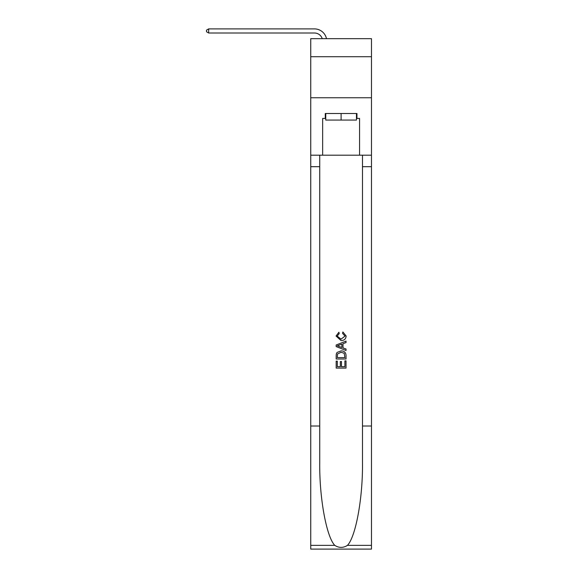 <?xml version="1.0" encoding="UTF-8"?>
<svg xmlns="http://www.w3.org/2000/svg" width="578" height="578" viewBox="0 0 578 578"><rect width="100%" height="100%" fill="white"/><g stroke="black" fill="none" stroke-linecap="round" stroke-linejoin="round"><path stroke-width="0.87" d="M371.473 56.716L371.473 38.668L310.747 38.668L310.747 56.716L371.473 56.716L371.473 97.754L310.747 97.754L310.747 56.716M314.439 33.004A8.208 8.208 -33.8 0 1 322.242 38.668A8.208 8.208 -35.5 0 0 314.439 33.004L208.658 33.004L206.527 31.776L206.527 30.128L208.658 28.9L314.439 28.9A12.311 12.311 146.2 0 1 326.483 38.668M356.453 113.505L356.453 120.072L325.761 120.072L325.761 113.505M341.107 113.505L341.107 120.072M344.893 360.882L344.893 366.69L341.482 366.69L344.893 366.69L344.893 360.882L346.027 360.882L346.027 368.078L336.179 368.078L336.179 361.134L336.179 368.078M340.348 361.51L340.348 366.69L337.321 366.69L340.348 366.69L340.348 361.51L341.482 361.51L341.482 366.69M337.032 352.45L336.324 353.881L337.032 352.45L341.056 350.904C344.199 350.897 345.861 352.414 346.027 355.463L346.027 358.989L336.179 358.989L336.179 355.622L336.179 358.989M342.877 331.967L342.552 333.354L342.877 331.967L346.157 335.991C345.89 339.011 344.185 340.536 341.034 340.558L336.056 336.02L338.918 332.22L339.214 333.607L337.191 336.085L341.027 339.163L345.023 336.121L342.552 333.354M347.457 545.357L371.473 545.357L371.473 549.1L310.747 549.1L310.747 426.008L319.735 426.008L319.735 462.602C319.294 497.579 326.389 536.659 334.763 545.357C338.99 548.052 343.224 548.052 347.457 545.357C355.831 536.659 362.926 497.579 362.485 462.602L362.485 155.193M336.179 345.008L336.179 346.576L346.027 350.485L336.179 346.576L336.179 345.008L346.027 341.099L336.179 345.008M362.485 426.008L371.473 426.008L371.473 97.754M310.747 426.008L310.747 97.754M319.735 155.193L319.735 426.008M371.473 545.357L371.473 426.008M310.747 155.193L322.647 155.193L322.647 118.432L325.761 118.432M356.453 118.432L356.951 118.432L356.951 113.505L325.269 113.505L325.269 118.432M356.951 118.432L359.574 118.432L359.574 155.193L371.473 155.193M322.647 155.193L359.574 155.193M346.027 341.099L346.027 342.573L343 343.693L343 347.891L346.027 349.011L346.027 350.485M339.134 346.468L341.865 347.472L341.865 344.112L337.321 345.796L339.134 346.468M341.865 344.112L341.865 347.472M336.179 355.622L336.324 353.881M344.199 353.245L344.893 357.601L344.199 353.245L341.034 352.298L337.523 353.974L337.321 357.601L344.893 357.601L337.321 357.601M336.179 361.134L337.321 361.134L337.321 366.69M208.658 33.004L208.658 28.9L314.439 28.9M362.485 166.688L371.473 166.688M319.735 166.688L310.747 166.688M310.747 545.357L334.763 545.357"/></g></svg>
